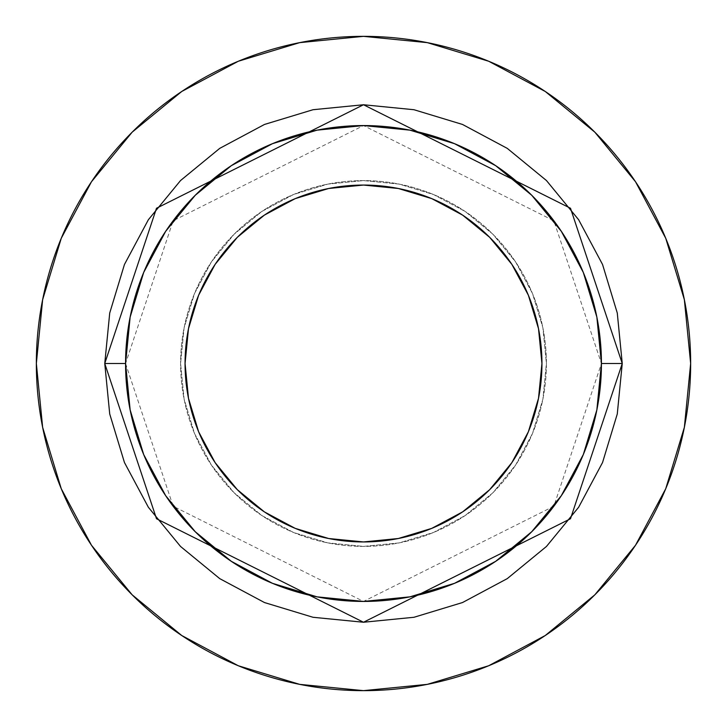 <?xml version="1.0" encoding="UTF-8"?>
<svg xmlns="http://www.w3.org/2000/svg" width="727" height="727" viewBox="0 0 727 727"><rect width="100%" height="100%" fill="white"/><g stroke="black" fill="none" stroke-linecap="round" stroke-linejoin="round"><path stroke-width="0.55" stroke-dasharray="3.63 2.73" d="M185.058 363.5A178.442 178.442 0 0 0 363.5 541.942A178.442 178.442 0 0 0 541.942 363.5L538.516 398.314L528.365 431.793L511.872 462.636L489.68 489.68L462.636 511.872L431.793 528.365L398.314 538.516L363.5 541.942L328.686 538.516L295.207 528.365L264.364 511.872L237.32 489.68L215.128 462.636L198.635 431.793L188.484 398.314L185.058 363.5L188.484 328.686L198.635 295.207L215.128 264.364L237.32 237.32L264.364 215.128L295.207 198.635L328.686 188.484L363.5 185.058L398.314 188.484L431.793 198.635L462.636 215.128L489.68 237.32L511.872 264.364L528.365 295.207L538.516 328.686L541.942 363.5A178.442 178.442 0 0 0 363.5 185.058A178.442 178.442 0 0 0 185.058 363.5M546.404 363.5A182.904 182.904 0 0 1 363.5 546.404A182.904 182.904 0 0 1 180.596 363.5A182.904 182.904 0 0 0 363.5 546.404A182.904 182.904 0 0 0 546.404 363.5L542.896 399.187L532.482 433.492L515.579 465.116L492.833 492.833L465.116 515.579L433.492 532.482L399.187 542.896L363.5 546.404L327.813 542.896L293.508 532.482L261.884 515.579L234.167 492.833L211.421 465.116L194.518 433.492L184.104 399.187L180.596 363.5L184.104 327.813L194.518 293.508L211.421 261.884L234.167 234.167L261.884 211.421L293.508 194.518L327.813 184.104L363.5 180.596L399.187 184.104L433.492 194.518L465.116 211.421L492.833 234.167L515.579 261.884L532.482 293.508L542.896 327.813L546.404 363.5A182.904 182.904 0 0 0 363.5 180.596A182.904 182.904 0 0 0 180.596 363.5A182.904 182.904 0 0 1 363.5 180.596A182.904 182.904 0 0 1 546.404 363.5L542.896 327.813L532.482 293.508L515.579 261.884L492.833 234.167L465.116 211.421L433.492 194.518L399.187 184.104L363.5 180.596L327.813 184.104L293.508 194.518L261.884 211.421L234.167 234.167L211.421 261.884L194.518 293.508L184.104 327.813L180.596 363.5L184.104 399.187L194.518 433.492L211.421 465.116L234.167 492.833L261.884 515.579L293.508 532.482L327.813 542.896L363.5 546.404L399.187 542.896L433.492 532.482L465.116 515.579L492.833 492.833L515.579 465.116L532.482 433.492L542.896 399.187L546.404 363.5M125.571 363.5L173.162 506.256L363.5 601.429L553.838 506.256L601.429 363.5A237.929 237.929 0 0 0 363.5 125.571A237.929 237.929 0 0 0 125.571 363.5A237.929 237.929 0 0 0 363.5 601.429A237.929 237.929 0 0 0 601.429 363.5L553.838 220.744L363.5 125.571L173.162 220.744L125.571 363.5M635.453 545.341L665.75 488.698L684.361 427.322L690.65 363.5A327.15 327.15 0 0 0 363.5 36.35A327.15 327.15 0 0 0 36.35 363.5A327.15 327.15 0 0 0 363.5 690.65A327.15 327.15 0 0 0 690.65 363.5L684.361 299.678L665.75 238.302L635.516 181.741M545.341 91.547L488.698 61.25L427.322 42.639L363.5 36.35L299.678 42.639L238.302 61.25L181.741 91.484M91.547 181.659L61.25 238.302L42.639 299.678L36.35 363.5L42.639 427.322L61.25 488.698L91.484 545.259M181.659 635.453L238.302 665.75L299.678 684.361L363.5 690.65L427.322 684.361L488.698 665.75L545.259 635.516"/><path stroke-width="1.09" d="M541.942 363.5A178.442 178.442 0 0 1 363.5 541.942A178.442 178.442 0 0 1 185.058 363.5L188.484 328.686L198.635 295.207L215.128 264.364L237.32 237.32L264.364 215.128L295.207 198.635L328.686 188.484L363.5 185.058L398.314 188.484L431.793 198.635L462.636 215.128L489.68 237.32L511.872 264.364L528.365 295.207L538.516 328.686L541.942 363.5L538.516 398.314L528.365 431.793L511.872 462.636L489.68 489.68L462.636 511.872L431.793 528.365L398.314 538.516L363.5 541.942L328.686 538.516L295.207 528.365L264.364 511.872L237.32 489.68L215.128 462.636L198.635 431.793L188.484 398.314L185.058 363.5A178.442 178.442 0 0 1 363.5 185.058A178.442 178.442 0 0 1 541.942 363.5M601.429 363.5L622.248 363.5L570.495 518.751L363.5 622.248L156.505 518.751L104.752 363.5L125.571 363.5A237.929 237.929 0 0 1 363.5 125.571A237.929 237.929 0 0 1 601.429 363.5A237.929 237.929 0 0 1 363.5 601.429A237.929 237.929 0 0 1 125.571 363.5L130.142 409.919L143.682 454.548L165.674 495.687L195.263 531.737L231.313 561.326L272.452 583.318L317.081 596.858L363.5 601.429L409.919 596.858L454.548 583.318L495.687 561.326L531.737 531.737L561.326 495.687L583.318 454.548L596.858 409.919L601.429 363.5L596.858 317.081L583.318 272.452L561.326 231.313L531.737 195.263L495.687 165.674L454.548 143.682L409.919 130.142L363.5 125.571L317.081 130.142L272.452 143.682L231.313 165.674L195.263 195.263L165.674 231.313L143.682 272.452L130.142 317.081L125.571 363.5L104.752 363.5L109.722 313.019L124.453 264.483L148.363 219.745L180.541 180.541L219.745 148.363L264.483 124.453L313.019 109.722L363.5 104.752L413.981 109.722L462.517 124.453L507.255 148.363L546.459 180.541L578.637 219.745L602.547 264.483L617.278 313.019L622.248 363.5L617.278 413.981L602.547 462.517L578.637 507.255L546.459 546.459L507.255 578.637L462.517 602.547L413.981 617.278L363.5 622.248L313.019 617.278L264.483 602.547L219.745 578.637L180.541 546.459L148.363 507.255L124.453 462.517L109.722 413.981L104.752 363.5L156.505 208.249L363.5 104.752L570.495 208.249L622.248 363.5L601.429 363.5M36.35 363.5A327.15 327.15 0 0 1 363.5 36.35A327.15 327.15 0 0 1 690.65 363.5A327.15 327.15 0 0 1 363.5 690.65A327.15 327.15 0 0 1 36.35 363.5L42.639 427.322L61.25 488.698L91.484 545.259L132.169 594.831L181.741 635.516L238.302 665.75L299.678 684.361L363.5 690.65L427.322 684.361L488.698 665.75L545.259 635.516L594.831 594.831L635.516 545.259L665.75 488.698L684.361 427.322L690.65 363.5L684.361 299.678L665.75 238.302L635.516 181.741L594.831 132.169L545.259 91.484L488.698 61.25L427.322 42.639L363.5 36.35L299.678 42.639L238.302 61.25L181.741 91.484L132.169 132.169L91.484 181.741L61.25 238.302L42.639 299.678L36.35 363.5M635.516 181.741L594.831 132.169L545.341 91.547M181.741 91.484L132.169 132.169L91.547 181.659M91.484 545.259L132.169 594.831L181.659 635.453M545.259 635.516L594.831 594.831L635.453 545.341"/></g></svg>
